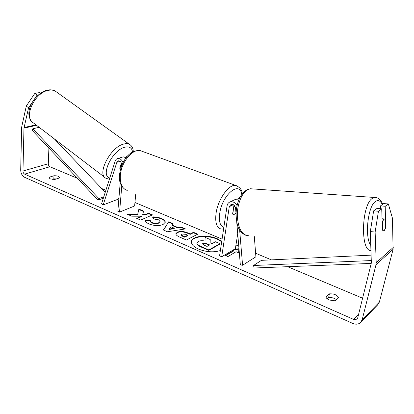 <?xml version="1.0" encoding="UTF-8"?>
<svg xmlns="http://www.w3.org/2000/svg" width="414" height="414" viewBox="0 0 414 414"><rect width="100%" height="100%" fill="white"/><g stroke="black" fill="none" stroke-linecap="round" stroke-linejoin="round"><path stroke-width="0.62" d="M233.879 200.112L235.002 199.569L238.754 200.014M237.051 205.603C235.276 202.555 232.989 201.318 230.189 201.892C228.471 202.493 227.436 203.797 227.074 205.82L219.57 255.831L221.702 256.763L229.289 206.674L231.09 204.392C233.455 204.128 234.945 205.391 235.566 208.17L236.052 213.919M236.756 222.292L240.343 264.919L242.583 265.255L255.893 256.789L254.294 236.394M233.625 207.357L232.823 214.229L233.584 214.773L236.001 213.282L233.584 214.773L232.627 213.831L233.972 205.106M237.729 233.843L235.359 248.705L221.702 256.763M239.991 197.302L236.984 199.429M242.583 265.255L239.649 230.101M121.38 163.095L119.708 168.239L120.557 169.047L119.879 168.576L121.519 163.52M118.999 197.307L118.409 199.087L103.189 204.925L101.611 203.678L115.17 161.098C115.672 159.628 116.567 158.764 117.845 158.515C120.117 158.386 121.851 159.763 123.051 162.64M126.161 157.724L123.196 156.839L122.399 157.087M103.189 204.925L116.836 162.329L118.383 160.829C120.422 160.979 121.514 162.376 121.675 165.031L121.602 165.885M120.21 182.677L117.84 211.331L119.574 212.092L121.752 186.176M135.74 193.923L134.622 205.97L119.574 212.092M125.654 157.377L128.33 155.271M221.754 241.274L217.298 238.749C207.362 234.298 191.754 235.897 191.408 241.59C191.221 244.312 193.561 246.801 198.42 249.062C206.348 252.126 213.66 252.623 220.362 250.548M221.687 241.714L217.231 239.183C207.455 234.805 192.101 236.265 191.387 241.812M49.344 177.171L49.049 177.72L50.208 178.874L54.664 179.474L59.274 178.025L59.549 177.502C59.083 176.276 57.225 175.691 53.965 175.748L49.344 177.171L49.297 178.289M329.239 300.015C327.189 299.068 326.103 298.018 325.978 296.854L329.435 293.857C334.165 293.655 337.213 294.965 338.595 297.78L335.195 300.838L329.239 300.015M385.646 227.007L385.217 206.26L380.482 205.893L380.575 208.744M373.645 210.855L378.453 211.254L375.131 232.057L370.313 231.561L373.645 210.855L376.952 208.454L381.724 208.837L382.412 229.822L383.706 230.971L384.223 230.717L385.869 227.027M137.645 214.286L127.088 214.152L131.735 216.18L141.547 216.217L136.656 218.323L140.651 220.067L152.512 214.887L148.554 213.2L145.526 214.504L142.747 214.457L143.56 211.073L138.892 209.086L137.603 214.706L128.081 214.587M172.172 225.071L178.02 227.576L181.109 227.053L185.472 228.911L167.427 231.757L163.385 229.993L168.721 221.78L173.114 223.653L172.12 225.501L177.968 228L178.02 227.576M370.313 231.561L371.348 262.937L357.712 317.895L356.909 319.189L353.67 319.432L24.628 174.128C23.593 173.528 23.039 172.493 22.972 171.013L23.971 128.149L28.571 107.785L26.289 106.067L34.817 93.409L37.125 95.101L34.574 98.879M362.592 298.215L287.611 266.688M271.387 259.868L255.614 253.233M238.764 246.149L235.954 244.969M222.075 239.132L134.943 202.493M105.88 190.274L101.684 188.51M77.434 178.315L49.903 166.738C48.883 166.169 48.345 165.17 48.298 163.747L48.904 148.088M232.694 250.279L233.532 250.636L225.351 255.479L227.912 256.597L236.073 251.722L238.624 252.809L238.935 248.721L234.541 249.187M177.28 232.228L177.316 232.213C180.349 230.991 183.945 231.266 188.101 233.025L190.238 233.941L193.452 232.306L197.788 234.153L186.403 240.022L179.645 237.072C177.032 235.908 175.769 234.79 175.862 233.719L177.28 232.228L177.264 232.647C180.297 231.426 183.894 231.695 188.049 233.455L190.186 234.371L190.238 233.941M152.44 216.926C155.281 216.724 158.298 217.252 161.486 218.499C164.079 219.653 165.326 220.916 165.227 222.277L163.059 224.517C158.929 226.091 154.267 225.904 149.071 223.953C146.318 222.665 145.081 221.428 145.355 220.243L150.334 220.595C150.23 221.33 150.831 221.997 152.14 222.603C154.531 223.472 156.746 223.508 158.785 222.706L160.058 221.449L158.433 219.767L153.723 218.99L152.44 216.926M375.131 232.057L376.212 262.683L376 264.743L362.146 319.841L360.335 322.791C358.219 324.41 355.673 324.612 352.697 323.391L24.55 177.27C22.149 175.867 20.866 173.45 20.7 170.019L21.637 127.243L26.289 106.067M327.231 298.83L328.581 297.645C331.438 297.278 334.077 297.956 336.489 299.679M56.34 178.946L53.836 178.858L52.143 179.391M40.598 93.186L39.728 92.55L34.817 93.409M38.409 94.873L37.125 95.101M32.126 102.517L28.571 107.785M381.724 208.837L378.453 211.254M385.217 206.26L388.348 203.942L392.456 218.25L393.083 249.331L379.374 302.085L377.609 304.932L361.096 322.004M388.348 203.942L383.649 203.59L380.482 205.893M329.435 293.857L328.581 297.645M53.965 175.748L53.836 178.858M198.228 241.502L198.259 241.486C200.097 240.612 202.358 240.472 205.044 241.057L205.096 237.351L210.229 239.535L210.141 242.749L212.123 243.598L215.461 241.76L219.994 243.691L208.853 249.932L201.049 246.527C198.596 245.43 197.245 244.436 196.992 243.541L196.909 242.925L198.228 241.502M219.994 243.691L219.927 244.131L208.791 250.377L200.987 246.972C198.534 245.875 197.183 244.881 196.929 243.986L196.992 243.541M196.929 243.986L196.909 242.925M208.791 250.377L208.853 249.932M204.992 241.046L205.096 237.351M233.532 250.636L233.465 251.081L225.749 255.655M238.583 252.794L238.868 249.161L233.641 249.714M238.868 249.161L238.935 248.721M174.268 228.207L170.894 226.758L169.285 229.046L174.268 228.207L174.216 228.637L169.233 229.475L169.285 229.046M177.968 228L181.058 227.483L181.109 227.053M181.058 227.483L184.701 229.035M163.566 230.07L168.721 221.78M168.669 222.204L172.881 224M181.72 234.008L181.182 234.567L182.693 235.851L184.732 236.736L187.77 235.193L185.715 234.308L181.72 234.008M181.182 234.567L181.13 235.002L182.641 236.29L184.675 237.175L184.732 236.736M184.675 237.175L187.713 235.628L187.77 235.193M190.186 234.371L193.4 232.74L193.452 232.306M193.4 232.74L197.302 234.402M175.857 233.941L177.228 232.663M143.467 211.466L138.856 209.5L137.603 214.706M138.856 209.5L138.892 209.086M152.01 215.104L148.512 213.619L145.485 214.923L142.706 214.876L142.747 214.457M145.485 214.923L145.526 214.504M148.512 213.619L148.554 213.2M141.547 216.217L141.505 216.641L137.127 218.53M152.694 217.34C155.447 217.179 158.36 217.707 161.439 218.923C163.882 220.005 165.134 221.195 165.191 222.489M145.35 220.558L150.287 221.019L150.334 220.595M150.287 221.019C150.184 221.754 150.789 222.427 152.098 223.032C154.484 223.902 156.699 223.938 158.738 223.136L160.058 221.449M202.958 243.328L202.482 243.836L204.024 245.135L207 246.423L209.701 244.933L206.715 243.644L202.958 243.328L202.513 244.063M209.225 245.197L206.653 244.089L202.896 243.768M385.413 219.653L384.332 218.949L383.85 219.177L382.381 222.028L382.65 230.308L383.706 230.971L384.223 230.717L385.672 227.855L385.413 219.653M234.841 206.084L233.869 207.45M371.223 263.428L254.129 267.993L253.544 265.493L261.446 260.339L371.182 255.148M371.379 260.561L253.544 265.493M39.175 127.321L32.846 128.759L32.178 130.374L98.046 200.148L103.365 198.166M103.816 196.753L98.874 198.58L98.046 200.148M32.846 128.759L98.874 198.58M54.265 138.83L105.249 192.246M233.351 204.682L229.289 206.674M120.065 161.305L116.836 162.329M104.83 177.389L33.518 123.01C22.786 117.943 34.812 91.867 48.919 90.247C51.367 89.843 53.484 90.123 55.269 91.096L56.718 92.131M130.57 145.107L129.406 144.289C127.854 143.503 125.918 143.441 123.605 144.093C110.336 147.146 96.503 174.392 105.984 178.268L109.368 179.309M109.793 177.984C100.048 175.919 112.246 150.225 124.635 147.275C129.266 146.132 131.906 147.715 132.563 152.041M358.545 314.542L353.67 319.432M49.903 166.738L24.628 174.128M35.966 124.873L24.048 127.528M36.567 125.333L23.971 128.149M48.298 163.747L22.972 171.013M393.295 247.37L376.212 262.683M393.083 249.331L376 264.743M379.374 302.085L362.146 319.841M200.987 246.972L201.049 246.527M182.641 236.29L182.693 235.851M177.264 232.647L177.316 232.213M188.049 233.455L188.101 233.025M161.439 218.923L161.486 218.499M152.098 223.032L152.14 222.603M158.738 223.136L158.785 222.706M158.774 223.12L158.821 222.691M202.865 243.789L202.927 243.344M206.653 244.089L206.715 243.644M371.011 250.506C360.159 251.681 361.453 204.293 372.543 198.285L374.406 197.468L376.269 197.607M382.313 204.557C380.461 200.78 378.22 199.729 375.586 201.411C367.875 205.67 364.413 237.3 370.825 245.481M252.69 188.919L250.392 188.753L248.089 189.431C242.133 192.153 237.186 203.895 237.315 215.559C238.076 228.337 241.766 235.043 248.374 235.685M223.576 229.139L220.926 228.952C216.636 227.674 215.001 222.561 216.02 213.614C217.78 199.481 229.025 183.764 235.799 185.456L237.501 186.067M241.724 194.44C239.794 180.085 222.002 194.911 219.679 213.759C218.758 221.604 220.144 226.142 223.839 227.379M142.437 151.415L140.367 150.66C132.496 148.507 121.121 162.329 120.345 175.484C119.962 183.837 122.265 188.815 127.248 190.43M235.002 199.569L230.189 201.892M240.084 197.121L239.442 197.431M123.196 156.839L117.845 158.515M32.245 122.052C22.516 112.22 35.583 92.074 48.138 89.983C50.798 89.559 53.178 89.926 55.269 91.096L129.406 144.289C131.9 145.816 133.194 148.274 133.292 151.664M357.246 318.847L356.909 319.189M246.144 235.416C237.646 231.938 236.218 223.281 236.099 212.677C236.932 201.251 240.705 193.524 247.406 189.498L250.392 188.753L374.406 197.468C377.925 197.271 380.694 199.538 382.712 204.273M382.05 218.747L384.332 218.949M125.359 189.664C120.681 186.269 118.74 181.291 119.532 174.734C121.095 162.847 128.381 149.387 140.367 150.66L235.799 185.456C240.068 187.345 242.2 190.129 242.195 193.804"/></g></svg>
